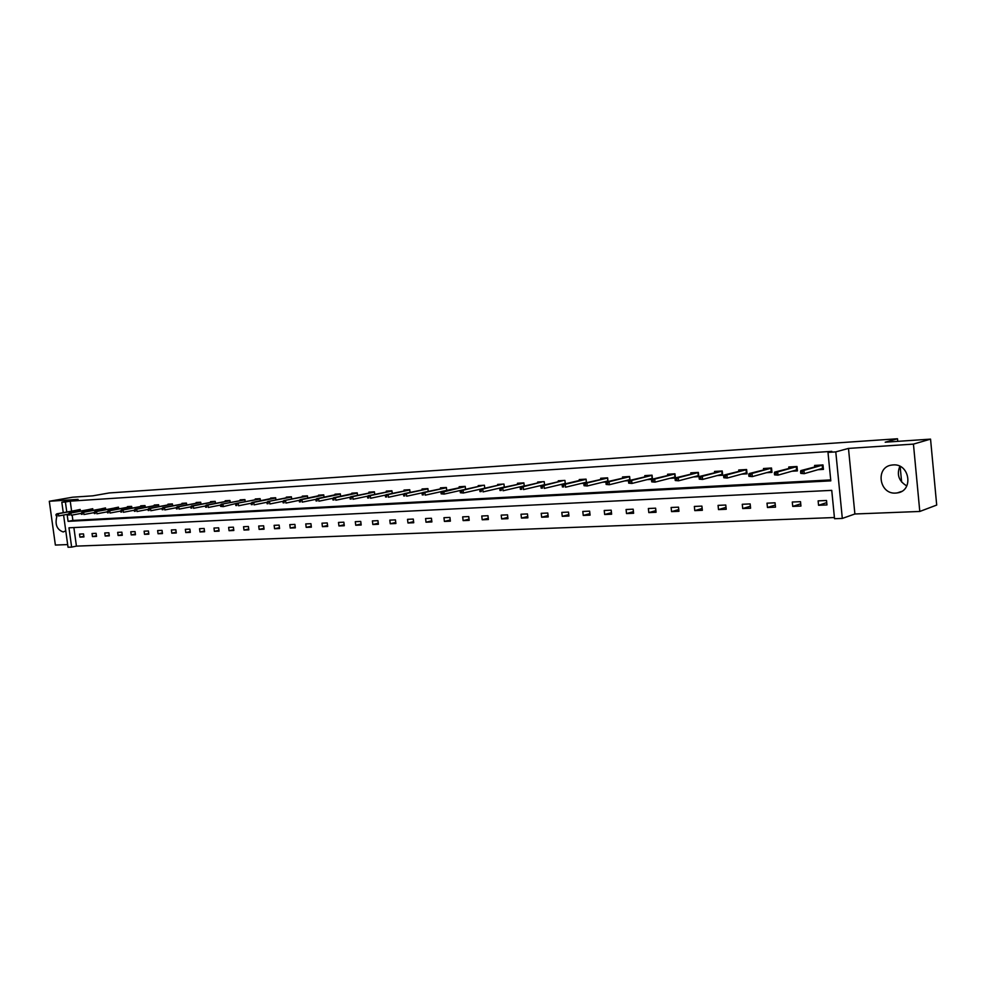 <?xml version="1.0" encoding="UTF-8"?>
<svg xmlns="http://www.w3.org/2000/svg" width="986" height="986" viewBox="0 0 986 986"><rect width="100%" height="100%" fill="white"/><g stroke="black" fill="none" stroke-linecap="round" stroke-linejoin="round"><path stroke-width="1.48" d="M65.779 530.838L63.19 531.972C56.806 529.642 54.735 524.305 56.966 515.974M893.069 464.924C909.77 463.21 913.923 490.979 897.272 492.914L895.756 493.074C879.031 494.553 875.149 466.908 891.837 465.059L893.069 464.924M63.264 512.646L61.822 502.231L78.091 499.36L49.3 501.27L72.656 497.203L92.795 495.835L109.199 492.951L897.506 438.758L885.182 442.196L930.55 439.127L936.7 505.066L919.79 511.463L913.443 444.107L848.478 448.408L835.783 451.884L842.315 518.426L834.538 518.71L831.74 490.362L68.971 527.806L71.633 547.107L68.034 547.242L63.585 515.037M930.55 439.127L913.443 444.107M906.8 485.925C898.85 481.217 896.52 474.66 899.848 466.279M49.3 501.27L55.376 545.061L67.677 544.58M848.478 448.408L854.887 513.989L919.79 511.463M854.887 513.989L842.315 518.426M73.876 527.572L76.427 546.121L834.427 517.539M76.427 546.121L71.633 547.107M901.623 482.018L900.132 466.415M897.753 441.346L897.506 438.758M92.955 510.341L92.733 508.702L88.765 509.528M118.702 508.875L118.468 507.161L114.376 508.012M145.262 507.346L145.016 505.571L140.715 505.83L140.788 506.447M172.661 505.781L172.414 503.92L167.965 504.191L168.051 504.82M200.971 504.166L200.713 502.231L196.115 502.503L196.202 503.156M230.206 502.503L229.935 500.481L225.19 500.765L225.276 501.43M260.427 500.789L260.156 498.669L255.238 498.965L255.337 499.643M291.683 499.015L291.4 496.796L286.322 497.104L286.408 497.807M324.037 497.19L323.741 494.861L318.49 495.169L318.577 495.896M357.536 495.317L357.228 492.852L351.78 493.173L351.879 493.924M392.243 493.37L391.923 490.769L386.278 491.114L386.376 491.891M428.22 491.361L427.899 488.612L422.045 488.97L422.144 489.771M465.552 489.29L465.219 486.381L459.143 486.739L459.242 487.577M504.314 487.146L503.957 484.052L497.647 484.434L497.757 485.297M500.333 488.144L499.126 488.218M544.592 484.939L544.21 481.649L537.653 482.043L537.764 482.93M541.499 485.753L539.354 485.876M586.46 482.672L586.066 479.134L579.25 479.541L579.349 480.478M584.328 483.276L581.173 483.448M630.029 480.318L629.61 476.521L622.511 476.953L622.622 477.927M628.945 480.675L624.68 480.921M669.999 478.296L675.41 477.988L674.954 473.81L667.571 474.254L667.682 475.277M717.241 475.56L722.664 475.24L722.22 470.975L714.517 471.444L714.628 472.516M766.516 472.688L771.964 472.38L771.52 468.017L763.484 468.51L763.595 469.644M817.961 469.706L823.433 469.385L822.99 464.936L814.596 465.441L814.719 466.649M72.151 515.062L72.89 520.435L830.717 479.911M67.122 514.396L68.083 521.347L830.804 480.86L827.993 452.389L831.79 451.354L70.228 501.147L71.608 511.118M791.955 471.222L797.415 470.901L796.984 466.501L788.763 466.994L788.874 468.165M741.608 474.143L747.055 473.822L746.612 469.521L738.736 469.989L738.847 471.098M693.38 476.941L698.791 476.62L698.347 472.405L690.792 472.861L690.903 473.909M652.473 479.122L652.054 475.178L644.807 475.622L644.918 476.62M651.956 479.344L647.112 479.627M605.096 481.624L608.017 481.451L607.622 477.84L600.659 478.259L600.77 479.221M606.415 481.994L602.705 482.203M565.311 483.818L564.929 480.404L558.249 480.798L558.347 481.723M562.698 484.52L560.048 484.681M524.256 486.061L523.899 482.869L517.465 483.251L517.564 484.126M520.719 486.961L519.043 487.059M484.755 488.23L484.409 485.235L478.21 485.605L478.309 486.443M480.355 489.302L479.59 489.352M446.72 490.338L446.387 487.503L440.422 487.86L440.52 488.686M410.065 492.371L409.745 489.709L404.001 490.042L404.1 490.831M374.729 494.343L374.421 491.817L368.875 492.15L368.974 492.914M340.638 496.266L340.343 493.863L334.993 494.183L335.08 494.923M307.718 498.115L307.435 495.835L302.271 496.143L302.357 496.858M275.92 499.914L275.649 497.745L270.657 498.041L270.743 498.731M245.194 501.652L244.922 499.582L240.091 499.865L240.177 500.543M215.466 503.341L215.207 501.356L210.536 501.64L210.622 502.293M186.699 504.98L186.453 503.082L181.929 503.353L182.016 503.994M158.857 506.57L158.61 504.758L154.235 505.017L154.309 505.645M131.877 508.11L131.643 506.373L127.404 506.619L127.477 507.235M105.736 509.614L105.502 507.938L101.472 508.776M80.384 511.068L80.162 509.454L76.255 510.28M827.993 452.389L835.783 451.884M61.822 502.231L65.409 501.997L66.789 512.005M70.228 501.147L65.409 501.997M79.521 534.079L83.514 533.907L83.933 536.951L79.94 537.124L79.521 534.079M92.043 533.512L96.098 533.34L96.517 536.409L92.462 536.581L92.043 533.512M104.762 532.945L108.879 532.76L109.298 535.854L105.182 536.039L104.762 532.945M117.679 532.366L121.857 532.181L122.276 535.299L118.098 535.484L117.679 532.366M130.793 531.774L135.033 531.59L135.464 534.732L131.212 534.917L130.793 531.774M144.116 531.171L148.43 530.986L148.849 534.153L144.535 534.338L144.116 531.171M157.637 530.567L162.024 530.369L162.456 533.574L158.068 533.759L157.637 530.567M171.391 529.95L175.841 529.753L176.272 532.97L171.81 533.167L171.391 529.95M185.356 529.322L189.879 529.125L190.31 532.366L185.787 532.563L185.356 529.322M199.554 528.681L204.151 528.471L204.583 531.75L199.985 531.947L199.554 528.681M213.974 528.04L218.658 527.83L219.089 531.134L214.406 531.331L213.974 528.04M228.641 527.374L233.399 527.165L233.83 530.493L229.072 530.702L228.641 527.374M243.554 526.709L248.386 526.487L248.817 529.852L243.986 530.049L243.554 526.709M258.714 526.019L263.632 525.797L264.063 529.186L259.145 529.396L258.714 526.019M274.133 525.328L279.124 525.107L279.568 528.521L274.564 528.73L274.133 525.328M289.81 524.626L294.888 524.392L295.332 527.843L290.241 528.065L289.81 524.626M305.759 523.911L310.935 523.677L311.366 527.153L306.19 527.374L305.759 523.911M321.991 523.184L327.241 522.937L327.685 526.45L322.422 526.672L321.991 523.184M338.494 522.432L343.843 522.198L344.287 525.735L338.938 525.957L338.494 522.432M355.293 521.68L360.74 521.434L361.184 525.008L355.736 525.242L355.293 521.68M372.4 520.916L377.946 520.657L378.377 524.256L372.831 524.503L372.4 520.916M389.803 520.127L395.448 519.881L395.891 523.504L390.246 523.751L389.803 520.127M407.526 519.326L413.282 519.067L413.726 522.74L407.97 522.987L407.526 519.326M425.582 518.525L431.437 518.254L431.88 521.951L426.014 522.21L425.582 518.525M443.959 517.699L449.924 517.428L450.368 521.163L444.403 521.421L443.959 517.699M462.68 516.849L468.757 516.578L469.2 520.349L463.124 520.608L462.68 516.849M481.76 515.998L487.959 515.715L488.403 519.523L482.203 519.782L481.76 515.998M501.208 515.123L507.519 514.84L507.95 518.673L501.652 518.944L501.208 515.123M521.015 514.224L527.448 513.94L527.892 517.823L521.458 518.094L521.015 514.224M541.215 513.324L547.772 513.028L548.216 516.947L541.659 517.219L541.215 513.324M561.81 512.4L568.491 512.091L568.934 516.048L562.254 516.331L561.81 512.4M582.8 511.451L589.628 511.142L590.072 515.136L583.244 515.431L582.8 511.451M604.221 510.489L611.184 510.169L611.628 514.211L604.664 514.507L604.221 510.489M626.073 509.503L633.172 509.183L633.616 513.262L626.517 513.57L626.073 509.503M648.369 508.505L655.616 508.172L656.06 512.289L648.813 512.609L648.369 508.505M671.121 507.482L678.516 507.149L678.96 511.303L671.565 511.623L671.121 507.482M694.354 506.434L701.896 506.101L702.34 510.304L694.785 510.625L694.354 506.434M718.067 505.374L725.77 505.017L726.214 509.269L718.498 509.602L718.067 505.374M742.273 504.277L750.149 503.92L750.592 508.221L742.717 508.554L742.273 504.277M767.009 503.168L775.058 502.811L775.501 507.149L767.453 507.494L767.009 503.168M792.288 502.034L800.509 501.664L800.94 506.052L792.732 506.397L792.288 502.034M818.121 500.876L826.514 500.494L826.958 504.931L818.553 505.288L818.121 500.876M72.89 520.435L68.083 521.347M826.724 502.601L818.553 505.288M800.718 503.834L792.732 506.397M775.279 505.042L767.453 507.494M750.383 506.212L742.717 508.554M726.016 507.346L718.498 509.602M702.143 508.468L694.785 510.625M678.775 509.552L671.565 511.623M655.875 510.612L648.813 512.609M633.443 511.635L626.517 513.57M611.456 512.658L604.664 514.507M589.899 513.644L583.244 515.431M568.774 514.606L562.254 516.331M548.056 515.555L541.659 517.219M527.744 516.479L521.458 518.094M507.802 517.379L501.652 518.944M488.255 518.266L482.203 519.782M469.065 519.141L463.124 520.608M450.232 519.992L444.403 521.421M431.745 520.83L426.014 522.21M413.59 521.643L407.97 522.987M395.768 522.444L390.246 523.751M378.254 523.233L372.831 524.503M361.061 524.01L355.736 525.242M344.163 524.762L338.938 525.957M327.562 525.513L322.422 526.672M311.256 526.241L306.19 527.374M295.221 526.955L290.241 528.065M279.457 527.658L274.564 528.73M263.952 528.348L259.145 529.396M248.719 529.026L243.986 530.049M233.731 529.692L229.072 530.702M218.978 530.357L214.406 531.331M204.484 530.998L199.985 531.947M190.212 531.627L185.787 532.563M176.174 532.255L171.81 533.167M162.357 532.871L158.068 533.759M148.763 533.475L144.535 534.338M135.365 534.067L131.212 534.917M122.19 534.646L118.098 535.484M109.212 535.225L105.182 536.039M96.443 535.792L92.462 536.581M83.847 536.347L79.94 537.124M816.827 466.045L816.765 465.318M820.081 469.102L823.384 468.905M802.284 471.468L800.583 471.567L800.768 473.379L802.468 473.28L802.284 471.468L803.923 470.408L800.866 470.581L822.447 464.973M802.468 473.28L804.243 473.662L822.521 468.387L822.201 465.195L803.923 470.408L804.243 473.662L800.768 473.379M800.866 470.581L800.583 471.567M822.521 468.387L823.384 468.868M791.031 467.561L790.957 466.859M794.112 470.605L797.366 470.421M776.031 472.984L774.367 473.07L774.552 474.87L776.216 474.771L776.031 472.984L777.671 471.937L774.676 472.109L796.528 466.526M776.216 474.771L777.991 475.153L796.602 469.903L796.281 466.748L777.671 471.937L777.991 475.153L774.552 474.87M774.676 472.109L774.367 473.07M796.602 469.903L797.366 470.334M765.789 469.053L765.715 468.375M768.698 472.084L771.915 471.9M750.358 474.463L748.731 474.562L748.916 476.324L750.543 476.238L750.358 474.463L751.998 473.428L749.064 473.6L771.151 468.042M750.543 476.238L752.318 476.608L771.237 471.394L770.916 468.264L751.998 473.428L752.318 476.608L748.916 476.324M749.064 473.6L748.731 474.562M771.237 471.394L771.902 471.764M741.078 470.507L741.004 469.854M743.838 473.539L747.006 473.354M725.24 475.905L723.65 476.004L723.823 477.754L725.425 477.668L725.24 475.905L726.879 474.882L724.02 475.055L746.316 469.533M725.425 477.668L727.212 478.037L746.402 472.849L746.082 469.755L726.879 474.882L727.212 478.037L723.823 477.754M724.02 475.055L723.65 476.004M716.884 471.924L716.822 471.296M719.497 474.956L722.615 474.771M700.652 477.335L699.099 477.421L699.284 479.147L700.836 479.06L700.652 477.335L702.303 476.312L699.493 476.472L722.011 470.988M700.836 479.06L702.624 479.43L722.097 474.266L721.777 471.209L702.303 476.312L702.624 479.43L699.284 479.147M699.493 476.472L699.099 477.421M695.66 476.349L698.741 476.164M676.606 478.715L675.077 478.802L675.262 480.515L676.778 480.428L676.606 478.715L678.245 477.705L675.496 477.865L698.211 472.417M676.778 480.428L678.578 480.798L698.298 475.659L697.977 472.627L678.245 477.705L678.578 480.798L675.262 480.515M675.496 477.865L675.077 478.802M672.316 477.705L675.361 477.532M653.052 480.071L651.561 480.157L651.734 481.858L653.237 481.772L653.052 480.071L654.692 479.073L652.005 479.233L674.892 473.81M653.237 481.772L655.024 482.129L674.991 477.027L674.67 474.019L654.692 479.073L655.024 482.129L651.734 481.858M652.005 479.233L651.561 480.157M649.454 479.036L652.449 478.863M629.992 481.402L628.526 481.488L628.711 483.165L630.165 483.091L629.992 481.402L631.632 480.416L629.006 480.576L652.054 475.19M630.165 483.091L631.964 483.436L652.153 478.358L651.832 475.388L631.632 480.416L631.964 483.436L628.711 483.165M629.006 480.576L628.526 481.488M627.047 480.342L630.005 480.17M607.401 482.709L605.971 482.795L606.156 484.459L607.586 484.372L607.401 482.709L609.04 481.735L606.464 481.883L629.623 476.583M607.586 484.372L609.373 484.718L629.783 479.664L629.462 476.731L609.04 481.735L609.373 484.718L606.156 484.459M606.464 481.883L605.971 482.795M585.277 483.99L583.872 484.064L584.057 485.716L585.462 485.63L585.277 483.99L586.916 483.017L584.39 483.165L607.635 477.951M585.462 485.63L587.249 485.975L607.857 480.946L607.536 478.037L586.916 483.017L587.249 485.975L584.057 485.716M584.39 483.165L583.872 484.064M583.576 482.881L586.226 482.721M563.598 485.235L562.217 485.322L562.402 486.948L563.782 486.862L563.598 485.235L565.237 484.274L562.76 484.422L583.589 479.479L586.078 479.295L586.411 482.228M586.041 479.332L565.237 484.274L565.57 487.207L586.362 482.203M563.782 486.862L562.402 486.948M562.76 484.422L562.217 485.322M562.796 484.027L564.621 483.978M542.349 486.468L540.994 486.542L541.178 488.156L542.534 488.07L542.349 486.468L543.989 485.506L541.56 485.654L562.575 480.737L543.989 485.506L544.321 488.415L565.274 483.436M542.534 488.07L541.178 488.156M541.56 485.654L540.994 486.542M541.795 485.309L543.434 485.211M521.52 487.663L520.201 487.737L520.386 489.339L521.705 489.266L521.52 487.663L523.159 486.727L520.781 486.862L541.955 481.969L523.159 486.727L523.492 489.586L544.555 484.668M521.705 489.266L520.386 489.339M520.781 486.862L520.201 487.737M521.508 486.492L522.666 486.418M501.098 488.846L499.803 488.92L499.988 490.498L501.282 490.424L501.098 488.846L502.737 487.91L500.407 488.045L523.911 483.041M523.911 483.066L502.737 487.91L503.07 490.745L524.232 485.864M501.282 490.424L499.988 490.498M500.407 488.045L499.803 488.92M481.082 489.993L479.812 490.067L479.985 491.632L481.267 491.558L481.082 489.993L482.721 489.068L480.428 489.204L501.899 484.36L482.721 489.068L483.041 491.891L504.302 487.035M481.267 491.558L479.985 491.632M480.428 489.204L479.812 490.067M465.232 486.554L441.605 491.459L443.811 491.336L444.131 494.097L482.437 485.531L463.075 490.215L463.408 493L484.755 488.193M461.621 492.68L463.408 493L460.376 492.753L461.621 492.68L461.436 491.127L460.191 491.201L460.376 492.753M460.191 491.201L460.832 490.338L463.075 490.215L461.436 491.127M442.357 493.776L444.131 494.097L441.136 493.85L442.357 493.776L442.172 492.236L440.952 492.31L441.136 493.85M442.172 492.236L465.244 486.603M441.605 491.459L440.952 492.31M423.277 493.333L422.07 493.407L422.255 494.923L423.45 494.849L423.277 493.333L424.904 492.433L422.748 492.556L446.399 487.688M446.411 487.737L424.904 492.433L425.225 495.169L441.518 491.57M423.45 494.849L422.255 494.923M422.748 492.556L422.07 493.407M404.728 494.405L403.545 494.467L403.73 495.97L404.901 495.909L404.728 494.405L406.355 493.505L404.235 493.629L427.912 488.785M427.924 488.846L406.355 493.505L406.676 496.217L422.6 492.741M404.901 495.909L403.73 495.97M404.235 493.629L403.545 494.467M386.524 495.453L385.366 495.514L385.551 497.006L386.697 496.944L386.524 495.453L388.139 494.565L386.068 494.689L409.769 489.882M409.769 489.943L388.139 494.565L388.472 497.252L404.013 493.887M386.697 496.944L385.551 497.006M386.068 494.689L385.366 495.514M368.653 496.488L367.507 496.55L367.692 498.029L368.826 497.967L368.653 496.488L370.268 495.601L368.222 495.724L391.947 490.942M391.96 491.016L370.268 495.601L370.588 498.263L385.785 495.021M368.826 497.967L367.692 498.029M368.222 495.724L367.507 496.55M351.102 497.499L349.981 497.56L350.166 499.027L351.275 498.965L351.102 497.499L352.717 496.624L350.708 496.734L374.446 491.989M374.446 492.063L352.717 496.624L353.037 499.261L367.889 496.118M351.275 498.965L350.166 499.027M350.708 496.734L349.981 497.56M333.872 498.485L332.775 498.559L332.96 500.001L334.044 499.939L333.872 498.485L335.486 497.622L333.514 497.745L355.773 492.938M357.265 493.099L335.486 497.622L335.807 500.235L350.313 497.19M334.044 499.939L332.96 500.001M357.252 493.025L355.81 492.938M333.514 497.745L332.775 498.559M316.937 499.471L315.865 499.532L316.05 500.962L317.122 500.9L316.937 499.471L318.552 498.608L316.617 498.719L338.962 493.949M340.367 494.109L318.552 498.608L318.872 501.196L333.046 498.25M317.122 500.9L316.05 500.962M340.355 494.035L338.999 493.949M316.617 498.719L315.865 499.532M300.323 500.42L299.263 500.481L299.436 501.911L300.496 501.849L300.323 500.42L301.926 499.569L300.027 499.68L322.447 494.935M323.778 495.108L301.926 499.569L302.246 502.133L316.099 499.286M300.496 501.849L299.436 501.911M323.765 495.021L322.471 494.935M300.027 499.68L299.263 500.481M306.239 496.081L283.721 500.629L307.472 496.094M283.98 501.369L282.945 501.43L283.13 502.835L284.165 502.786L283.98 501.369L285.583 500.518L285.915 503.07L299.436 500.296M284.165 502.786L283.13 502.835M307.459 495.995L306.264 496.069M283.721 500.629L282.945 501.43M290.278 497.03L267.699 501.566L291.437 497.055M267.933 502.293L266.91 502.355L267.095 503.747L268.118 503.698L267.933 502.293L269.535 501.455L269.856 503.982L283.081 501.295M268.118 503.698L267.095 503.747M291.425 496.956L290.303 497.03M267.699 501.566L266.91 502.355M252.157 503.205L251.159 503.267L251.331 504.647L252.342 504.598L252.157 503.205L253.759 502.367L251.948 502.478L274.564 497.807M275.686 498.004L253.759 502.367L254.08 504.869L266.996 502.268M252.342 504.598L251.331 504.647M275.673 497.905L274.576 497.807M251.948 502.478L251.159 503.267M260.181 498.83L236.48 503.378L260.193 498.928M236.652 504.092L235.666 504.154L235.851 505.535L236.837 505.473L236.652 504.092L238.242 503.279L238.563 505.756L251.196 503.23M236.837 505.473L235.851 505.535M236.48 503.378L223.317 506.619L220.617 506.397L221.591 506.348L221.419 504.98L220.445 505.029L220.617 506.397M244.947 499.742L221.258 504.265L244.959 499.84M221.419 504.98L222.996 504.154L223.317 506.619L221.591 506.348M221.258 504.265L220.445 505.029M206.431 505.843L205.47 505.892L205.655 507.248L206.604 507.198L206.431 505.843L208.009 505.029L206.296 505.128L229.96 500.641M229.972 500.74L208.009 505.029L208.329 507.47L220.457 505.078M206.604 507.198L205.655 507.248M206.296 505.128L205.47 505.892M191.691 506.693L190.754 506.742L190.927 508.086L191.863 508.036L191.691 506.693L193.268 505.892L191.58 505.991L215.231 501.517M215.244 501.627L193.268 505.892L193.589 508.308L205.482 505.978M191.863 508.036L190.927 508.086M191.58 505.991L190.754 506.742M177.197 507.531L176.272 507.58L176.457 508.912L177.369 508.862L177.197 507.531L178.774 506.73L177.11 506.829L200.737 502.379M200.75 502.503L178.774 506.73L179.082 509.121L190.766 506.853M177.369 508.862L176.457 508.912M177.11 506.829L176.272 507.58M162.936 508.357L162.037 508.406L162.209 509.725L163.121 509.676L162.936 508.357L164.514 507.556L162.875 507.654L186.477 503.242M186.49 503.353L164.514 507.556L164.822 509.935L176.297 507.716M163.121 509.676L162.209 509.725M162.875 507.654L162.037 508.406M148.923 509.158L148.023 509.207L148.196 510.526L149.096 510.465L148.923 509.158L150.476 508.369L148.874 508.468L172.439 504.08M172.451 504.191L150.476 508.369L150.796 510.723L162.061 508.566M149.096 510.465L148.196 510.526M148.874 508.468L148.023 509.207M135.119 509.959L134.244 510.008L134.416 511.303L135.292 511.253L135.119 509.959L136.684 509.17L135.094 509.269L158.635 504.906M158.647 505.029L136.684 509.17L136.992 511.512L148.048 509.405M135.292 511.253L134.416 511.303M135.094 509.269L134.244 510.008M121.537 510.736L120.674 510.785L120.847 512.079L121.709 512.03L121.537 510.736L123.102 509.959L121.549 510.058L145.041 505.719M145.053 505.843L123.102 509.959L123.41 512.276L134.269 510.23M121.709 512.03L120.847 512.079M121.549 510.058L120.674 510.785M108.177 511.512L107.326 511.561L107.499 512.843L108.349 512.794L108.177 511.512L109.729 510.736L108.201 510.834L131.668 506.521M131.68 506.644L109.729 510.736L110.038 513.04L120.711 511.031M108.349 512.794L107.499 512.843M108.201 510.834L107.326 511.561M95.026 512.264L94.188 512.313L94.36 513.583L95.198 513.533L95.026 512.264L96.566 511.5L95.063 511.598L118.493 507.309M118.505 507.433L96.566 511.5L96.887 513.792L107.363 511.82M95.198 513.533L94.36 513.583M95.063 511.598L94.188 512.313M82.084 513.016L81.259 513.065L81.431 514.322L82.257 514.273L82.084 513.016L83.625 512.252L82.134 512.338L105.527 508.086M105.539 508.209L83.625 512.252L83.933 514.519L94.225 512.609M82.257 514.273L81.431 514.322M82.134 512.338L81.259 513.065M69.328 513.755L68.527 513.805L68.7 515.049L69.501 515L69.328 513.755L70.869 513.003L69.414 513.077L92.758 508.85M92.77 508.973L70.869 513.003L71.177 515.247L81.296 513.373M69.501 515L68.7 515.049M69.414 513.077L68.527 513.805M56.781 514.47L55.98 514.519L56.153 515.764L56.954 515.715L56.781 514.47L58.31 513.731L56.88 513.817L80.186 509.602M80.199 509.725L58.31 513.731L58.618 515.961L68.564 514.125M56.954 515.715L56.153 515.764M56.88 513.817L55.98 514.519M897.272 492.914L901.475 491.459"/></g></svg>
